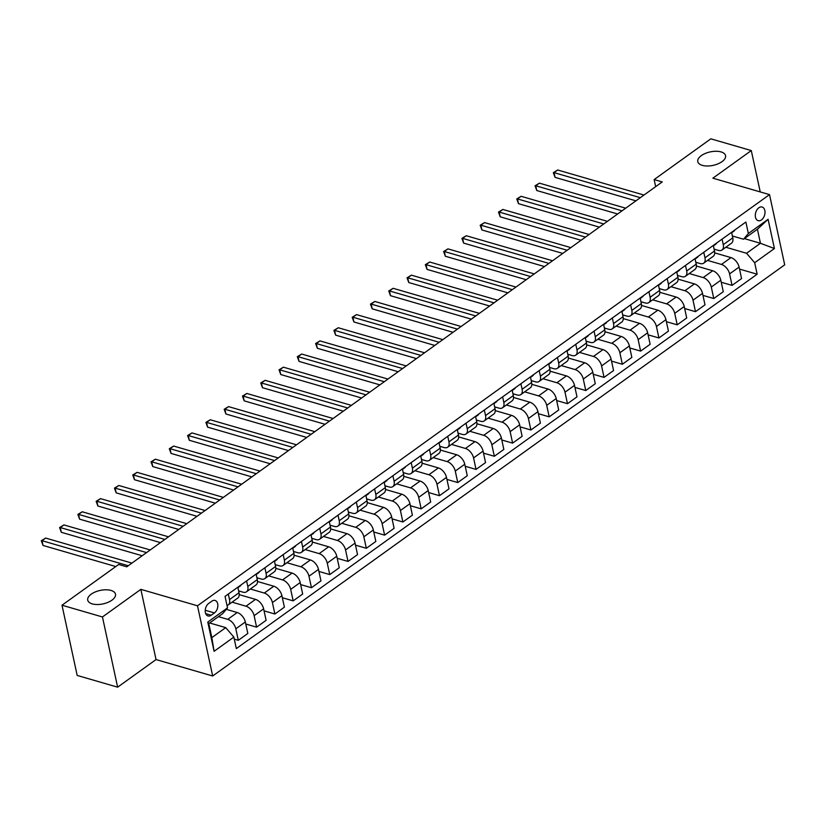 <?xml version="1.0" encoding="UTF-8"?>
<svg xmlns="http://www.w3.org/2000/svg" width="826" height="826" viewBox="0 0 826 826"><rect width="100%" height="100%" fill="white"/><g stroke="black" fill="none" stroke-linecap="round" stroke-linejoin="round"><path stroke-width="1.24" d="M702.307 165.365A14.207 6.887 167.8 0 1 697.784 161.638A14.207 6.887 167.8 0 1 705.352 153.419A14.207 6.887 167.8 0 1 721.036 151.901A14.207 6.887 167.8 0 1 725.558 155.639A14.207 6.887 167.8 0 1 718 163.847A14.207 6.887 167.8 0 1 702.307 165.365M92.244 603.878A14.207 6.887 167.8 0 1 87.721 600.151A14.207 6.887 167.8 0 1 95.289 591.943A14.207 6.887 167.8 0 1 110.973 590.425A14.207 6.887 167.8 0 1 115.495 594.152A14.207 6.887 167.8 0 1 107.938 602.371A14.207 6.887 167.8 0 1 92.244 603.878M758.846 207.77A7.104 4.626 106.2 0 0 755.305 214.946A7.104 4.626 106.2 0 0 758.175 220.666A7.104 4.626 106.2 0 0 761.469 219.912A7.104 4.626 106.2 0 0 765 212.736A7.104 4.626 106.2 0 0 762.13 207.027A7.104 4.626 106.2 0 0 758.846 207.77M212.674 675.998L784.7 264.826L769.522 194.616L197.497 605.788L212.674 675.998L156.042 659.561L140.854 589.351L102.455 616.96L117.633 687.17L156.042 659.561M117.633 687.17L77.179 675.431L62.002 605.221L102.455 616.96M62.002 605.221L118.686 564.468L126.781 566.812L662.235 181.926L654.14 179.583L655.668 186.645M211.198 615.236L214.419 612.923A6.876 4.481 106.2 0 0 217.847 605.964A6.876 4.481 106.2 0 0 215.059 600.43A6.876 4.481 106.2 0 0 211.879 601.152L208.658 603.465A6.876 4.481 106.2 0 0 205.23 610.414A6.876 4.481 106.2 0 0 208.007 615.959A6.876 4.481 106.2 0 0 211.198 615.236L205.705 613.635M233.851 637.104L214.099 651.301L207.78 622.081L227.532 607.884L222.7 613.594L208.802 623.578L211.838 637.62L225.735 627.636L233.851 637.104L236.329 648.586L757.153 274.211L739.528 269.1M744.371 238.611L760.447 243.278L757.411 229.236L743.514 239.22L748.346 233.51L745.868 222.029L225.044 596.403L227.532 607.884M748.346 233.51L768.097 219.313L774.416 248.533L754.665 262.73L757.153 274.211M760.23 191.921L751.288 150.569L710.835 138.83L654.14 179.583M751.288 150.569L712.879 178.179L769.522 194.616M140.854 589.351L197.497 605.788M743.514 239.22L732.373 235.988M722.069 239.137L723.266 244.682A8.88 5.183 54.3 0 1 721.976 250.02A8.88 5.183 54.3 0 1 718.434 250.392L714.087 249.132M703.783 252.281L704.981 257.826A8.88 5.183 54.3 0 1 703.69 263.164A8.88 5.183 54.3 0 1 700.149 263.546L695.802 262.276M685.487 265.425L686.695 270.969A8.88 5.183 54.3 0 1 685.404 276.307A8.88 5.183 54.3 0 1 681.863 276.689L677.506 275.419M667.202 278.579L668.399 284.123A8.88 5.183 54.3 0 1 667.109 289.451A8.88 5.183 54.3 0 1 663.567 289.833L659.22 288.573M648.916 291.723L650.114 297.267A8.88 5.183 54.3 0 1 648.823 302.595A8.88 5.183 54.3 0 1 645.282 302.977L640.935 301.717M630.63 304.866L631.828 310.411A8.88 5.183 54.3 0 1 630.537 315.738A8.88 5.183 54.3 0 1 626.996 316.121L622.649 314.861M612.345 318.01L613.542 323.555A8.88 5.183 54.3 0 1 612.252 328.882A8.88 5.183 54.3 0 1 608.71 329.264L604.364 328.005M594.059 331.154L595.257 336.698A8.88 5.183 54.3 0 1 593.966 342.026A8.88 5.183 54.3 0 1 590.425 342.408L586.078 341.148M575.763 344.297L576.971 349.842A8.88 5.183 54.3 0 1 575.681 355.18A8.88 5.183 54.3 0 1 572.139 355.552L567.782 354.292M557.478 357.441L558.675 362.986A8.88 5.183 54.3 0 1 557.385 368.324A8.88 5.183 54.3 0 1 553.843 368.706L549.497 367.436M539.192 370.585L540.39 376.129A8.88 5.183 54.3 0 1 539.099 381.467A8.88 5.183 54.3 0 1 535.558 381.849L531.211 380.579M520.907 383.739L522.104 389.283A8.88 5.183 54.3 0 1 520.814 394.611A8.88 5.183 54.3 0 1 517.272 394.993L512.925 393.734M502.621 396.883L503.819 402.427A8.88 5.183 54.3 0 1 502.528 407.755A8.88 5.183 54.3 0 1 498.987 408.137L494.64 406.877M484.335 410.026L485.533 415.571A8.88 5.183 54.3 0 1 484.243 420.899A8.88 5.183 54.3 0 1 480.701 421.281L476.354 420.021M466.04 423.17L467.248 428.715A8.88 5.183 54.3 0 1 465.957 434.042A8.88 5.183 54.3 0 1 462.415 434.424L458.069 433.165M447.754 436.314L448.952 441.858A8.88 5.183 54.3 0 1 447.661 447.186A8.88 5.183 54.3 0 1 444.12 447.568L439.773 446.308M429.468 449.458L430.666 455.002A8.88 5.183 54.3 0 1 429.375 460.33A8.88 5.183 54.3 0 1 425.834 460.712L421.487 459.452M411.183 462.601L412.38 468.146A8.88 5.183 54.3 0 1 411.09 473.484A8.88 5.183 54.3 0 1 407.548 473.856L403.202 472.596M392.897 475.745L394.095 481.29A8.88 5.183 54.3 0 1 392.804 486.628A8.88 5.183 54.3 0 1 389.263 487.01L384.916 485.74M374.612 488.889L375.809 494.444A8.88 5.183 54.3 0 1 374.519 499.771A8.88 5.183 54.3 0 1 370.977 500.153L366.63 498.894M356.326 502.043L357.524 507.587A8.88 5.183 54.3 0 1 356.233 512.915A8.88 5.183 54.3 0 1 352.692 513.297L348.345 512.037M338.03 515.187L339.228 520.731A8.88 5.183 54.3 0 1 337.937 526.059A8.88 5.183 54.3 0 1 334.406 526.441L330.049 525.181M319.745 528.33L320.942 533.875A8.88 5.183 54.3 0 1 319.652 539.202A8.88 5.183 54.3 0 1 316.11 539.585L311.763 538.325M301.459 541.474L302.657 547.018A8.88 5.183 54.3 0 1 301.366 552.346A8.88 5.183 54.3 0 1 297.825 552.728L293.478 551.469M283.173 554.618L284.371 560.162A8.88 5.183 54.3 0 1 283.081 565.49A8.88 5.183 54.3 0 1 279.539 565.872L275.192 564.612M264.888 567.761L266.086 573.306A8.88 5.183 54.3 0 1 264.795 578.644A8.88 5.183 54.3 0 1 261.253 579.016L256.907 577.756M246.602 580.905L247.8 586.45A8.88 5.183 54.3 0 1 246.509 591.788A8.88 5.183 54.3 0 1 242.968 592.17L238.621 590.9M209.649 622.969L225.735 627.636M218.436 616.661L227.718 619.355A8.88 5.183 54.3 0 1 235.823 628.823L238.311 640.305L234.285 639.138M226.293 609.34L237.227 612.52A8.88 5.183 54.3 0 1 245.332 621.988L247.821 633.47L238.311 640.305M232.065 602.164L246.003 606.212A8.88 5.183 54.3 0 1 254.119 615.68L256.597 627.161L245.776 624.012M239.22 594.648L255.513 599.377A8.88 5.183 54.3 0 1 263.628 608.845L266.106 620.326L256.597 627.161M250.35 589.021L264.289 593.058A8.88 5.183 54.3 0 1 272.404 602.536L274.882 614.007L264.062 610.868M257.505 581.504L273.798 586.223A8.88 5.183 54.3 0 1 281.914 595.701L284.392 607.172L274.882 614.007M268.646 575.877L282.575 579.914A8.88 5.183 54.3 0 1 290.69 589.382L293.168 600.863L282.347 597.725M275.801 568.36L292.084 573.079A8.88 5.183 54.3 0 1 300.199 582.547L302.677 594.028L293.168 600.863M286.932 562.733L300.86 566.77A8.88 5.183 54.3 0 1 308.976 576.238L311.454 587.72L300.633 584.581M294.087 555.206L310.37 559.935A8.88 5.183 54.3 0 1 318.485 569.403L320.963 580.885L311.454 587.72M305.217 549.579L319.146 553.627A8.88 5.183 54.3 0 1 327.261 563.095L329.75 574.576L318.929 571.437M312.373 542.062L328.655 546.791A8.88 5.183 54.3 0 1 336.771 556.259L339.259 567.741L329.75 574.576M323.503 536.435L337.442 540.483A8.88 5.183 54.3 0 1 345.547 549.951L348.035 561.432L337.214 558.293M330.658 528.919L346.951 533.648A8.88 5.183 54.3 0 1 355.056 543.116L357.544 554.597L348.035 561.432M341.788 523.292L355.727 527.339A8.88 5.183 54.3 0 1 363.843 536.807L366.321 548.288L355.5 545.15M348.944 515.775L365.237 520.504A8.88 5.183 54.3 0 1 373.352 529.972L375.83 541.453L366.321 548.288M360.074 510.148L374.013 514.195A8.88 5.183 54.3 0 1 382.128 523.663L384.606 535.145L373.786 532.006M367.229 502.631L383.522 507.36A8.88 5.183 54.3 0 1 391.638 516.828L394.116 528.31L384.606 535.145M378.37 497.004L392.298 501.052A8.88 5.183 54.3 0 1 400.414 510.52L402.892 522.001L392.071 518.852M385.525 489.488L401.808 494.216A8.88 5.183 54.3 0 1 409.923 503.684L412.401 515.166L402.892 522.001M396.656 483.86L410.584 487.898A8.88 5.183 54.3 0 1 418.699 497.376L421.177 508.847L410.357 505.708M403.811 476.344L420.093 481.062A8.88 5.183 54.3 0 1 428.209 490.541L430.687 502.012L421.177 508.847M414.941 470.717L428.87 474.754A8.88 5.183 54.3 0 1 436.985 484.222L439.473 495.703L428.653 492.564M422.096 463.2L438.379 467.919A8.88 5.183 54.3 0 1 446.494 477.387L448.983 488.868L439.473 495.703M433.227 457.573L447.165 461.61A8.88 5.183 54.3 0 1 455.271 471.078L457.759 482.56L446.938 479.421M440.382 450.046L456.675 454.775A8.88 5.183 54.3 0 1 464.78 464.243L467.268 475.724L457.759 482.56M451.512 444.419L465.451 448.466A8.88 5.183 54.3 0 1 473.566 457.934L476.044 469.416L465.224 466.277M458.667 436.902L474.96 441.631A8.88 5.183 54.3 0 1 483.076 451.099L485.554 462.581L476.044 469.416M469.798 431.275L483.737 435.323A8.88 5.183 54.3 0 1 491.852 444.791L494.33 456.272L483.509 453.133M476.953 423.759L493.246 428.488A8.88 5.183 54.3 0 1 501.361 437.956L503.839 449.437L494.33 456.272M488.083 418.132L502.022 422.179A8.88 5.183 54.3 0 1 510.138 431.647L512.616 443.128L501.795 439.99M495.249 410.615L511.531 415.344A8.88 5.183 54.3 0 1 519.647 424.812L522.125 436.293L512.616 443.128M506.379 404.988L520.308 409.035A8.88 5.183 54.3 0 1 528.423 418.503L530.901 429.985L520.081 426.846M513.535 397.471L529.817 402.2A8.88 5.183 54.3 0 1 537.933 411.668L540.41 423.149L530.901 429.985M524.665 391.844L538.593 395.891A8.88 5.183 54.3 0 1 546.709 405.36L549.197 416.841L538.376 413.692M531.82 384.327L548.103 389.056A8.88 5.183 54.3 0 1 556.218 398.524L558.706 410.006L549.197 416.841M542.95 378.7L556.889 382.748A8.88 5.183 54.3 0 1 564.994 392.216L567.483 403.687L556.662 400.548M550.106 371.184L566.399 375.902A8.88 5.183 54.3 0 1 574.504 385.381L576.992 396.852L567.483 403.687M561.236 365.557L575.175 369.594A8.88 5.183 54.3 0 1 583.29 379.062L585.768 390.543L574.948 387.404M568.391 358.04L584.684 362.759A8.88 5.183 54.3 0 1 592.8 372.227L595.278 383.708L585.768 390.543M579.522 352.413L593.46 356.45A8.88 5.183 54.3 0 1 601.576 365.918L604.054 377.399L593.233 374.261M586.677 344.886L602.97 349.615A8.88 5.183 54.3 0 1 611.085 359.083L613.563 370.564L604.054 377.399M597.807 339.259L611.746 343.306A8.88 5.183 54.3 0 1 619.861 352.774L622.339 364.256L611.519 361.117M604.973 331.742L621.255 336.471A8.88 5.183 54.3 0 1 629.371 345.939L631.849 357.421L622.339 364.256M616.103 326.115L630.032 330.163A8.88 5.183 54.3 0 1 638.147 339.631L640.625 351.112L629.804 347.973M623.258 318.599L639.541 323.327A8.88 5.183 54.3 0 1 647.656 332.795L650.134 344.277L640.625 351.112M634.389 312.971L648.317 317.019A8.88 5.183 54.3 0 1 656.433 326.487L658.921 337.968L648.1 334.829M641.544 305.455L657.826 310.184A8.88 5.183 54.3 0 1 665.942 319.652L668.43 331.133L658.921 337.968M652.674 299.828L666.603 303.875A8.88 5.183 54.3 0 1 674.718 313.343L677.206 324.825L666.386 321.686M659.829 292.311L676.112 297.04A8.88 5.183 54.3 0 1 684.227 306.508L686.716 317.989L677.206 324.825M670.96 286.684L684.899 290.731A8.88 5.183 54.3 0 1 693.004 300.199L695.492 311.681L684.671 308.532M678.115 279.167L694.408 283.896A8.88 5.183 54.3 0 1 702.513 293.364L705.001 304.846L695.492 311.681M689.245 273.54L703.184 277.588A8.88 5.183 54.3 0 1 711.3 287.056L713.778 298.537L702.957 295.388M696.401 266.024L712.693 270.752A8.88 5.183 54.3 0 1 720.809 280.22L723.287 291.692L713.778 298.537M707.531 260.397L721.47 264.434A8.88 5.183 54.3 0 1 729.585 273.902L732.063 285.383L721.243 282.244M714.697 252.88L730.979 257.598A8.88 5.183 54.3 0 1 739.094 267.066L741.572 278.548L732.063 285.383M725.827 247.253L746.549 253.262L760.447 243.278L774.416 248.533M228.306 594.049L229.504 599.593A8.88 5.183 54.3 0 1 228.224 604.931A8.88 5.183 54.3 0 1 227.005 605.458M237.816 587.214L239.013 592.758A8.88 5.183 54.3 0 1 237.733 598.096L228.224 604.931M256.112 574.07L257.309 579.615A8.88 5.183 54.3 0 1 256.019 584.953L246.509 591.788M274.397 560.926L275.595 566.471A8.88 5.183 54.3 0 1 274.304 571.809L264.795 578.644M292.683 547.783L293.88 553.327A8.88 5.183 54.3 0 1 292.59 558.655L283.081 565.49M310.968 534.639L312.166 540.183A8.88 5.183 54.3 0 1 310.875 545.511L301.366 552.346M329.254 521.495L330.452 527.04A8.88 5.183 54.3 0 1 329.161 532.367L319.652 539.202M347.54 508.351L348.737 513.896A8.88 5.183 54.3 0 1 347.447 519.224L337.937 526.059M365.835 495.208L367.033 500.752A8.88 5.183 54.3 0 1 365.742 506.08L356.233 512.915M384.121 482.054L385.319 487.608A8.88 5.183 54.3 0 1 384.028 492.936L374.519 499.771M402.407 468.91L403.604 474.454A8.88 5.183 54.3 0 1 402.314 479.792L392.804 486.628M420.692 455.766L421.89 461.311A8.88 5.183 54.3 0 1 420.599 466.649L411.09 473.484M438.978 442.622L440.175 448.167A8.88 5.183 54.3 0 1 438.885 453.495L429.375 460.33M457.263 429.479L458.461 435.023A8.88 5.183 54.3 0 1 457.17 440.351L447.661 447.186M475.559 416.335L476.757 421.88A8.88 5.183 54.3 0 1 475.466 427.207L465.957 434.042M493.845 403.191L495.042 408.736A8.88 5.183 54.3 0 1 493.752 414.063L484.243 420.899M512.13 390.048L513.328 395.592A8.88 5.183 54.3 0 1 512.037 400.92L502.528 407.755M530.416 376.893L531.614 382.448A8.88 5.183 54.3 0 1 530.323 387.776L520.814 394.611M548.701 363.75L549.899 369.294A8.88 5.183 54.3 0 1 548.609 374.632L539.099 381.467M566.987 350.606L568.185 356.151A8.88 5.183 54.3 0 1 566.894 361.489L557.385 368.324M585.273 337.462L586.481 343.007A8.88 5.183 54.3 0 1 585.19 348.335L575.681 355.18M603.569 324.319L604.766 329.863A8.88 5.183 54.3 0 1 603.476 335.191L593.966 342.026M621.854 311.175L623.052 316.719A8.88 5.183 54.3 0 1 621.761 322.047L612.252 328.882M640.14 298.031L641.337 303.576A8.88 5.183 54.3 0 1 640.047 308.903L630.537 315.738M658.425 284.887L659.623 290.432A8.88 5.183 54.3 0 1 658.332 295.76L648.823 302.595M676.711 271.744L677.909 277.288A8.88 5.183 54.3 0 1 676.618 282.616L667.109 289.451M694.996 258.59L696.204 264.134A8.88 5.183 54.3 0 1 694.914 269.472L685.404 276.307M713.292 245.446L714.49 250.99A8.88 5.183 54.3 0 1 713.199 256.328L703.69 263.164M754.665 262.73L746.549 253.262M731.578 232.302L732.776 237.847A8.88 5.183 54.3 0 1 731.485 243.185L721.976 250.02M208.802 623.578L207.78 622.081M211.838 637.62L214.099 651.301M768.097 219.313L757.411 229.236M128.288 565.738L42.002 540.689L45.657 538.067L131.943 563.105M115.785 566.553L43.024 545.439L42.002 540.689L41.3 540.72L45.657 538.067M43.024 545.439L41.3 540.72M241.037 584.911A5.885 3.438 54.3 0 1 240.232 586.016A5.885 3.438 54.3 0 1 240.067 586.13M146.574 552.594L60.288 527.546L63.943 524.923L150.229 549.961M237.898 587.585A5.885 3.438 -125.7 0 0 238.249 586.904M142.165 555.753L61.31 532.295L60.288 527.546L59.586 527.577L63.943 524.923M61.31 532.295L59.586 527.577M259.323 571.768A5.885 3.438 54.3 0 1 258.517 572.872A5.885 3.438 54.3 0 1 258.352 572.986M164.859 539.44L78.573 514.402L82.228 511.779L168.514 536.817M256.184 574.442A5.885 3.438 -125.7 0 0 256.545 573.76M160.451 542.61L79.595 519.151L78.573 514.402L77.871 514.422L82.228 511.779M79.595 519.151L77.871 514.422M277.608 558.613A5.885 3.438 54.3 0 1 276.813 559.729A5.885 3.438 54.3 0 1 276.638 559.842M183.145 526.296L96.859 501.258L100.514 498.625L186.8 523.674M274.469 561.288A5.885 3.438 -125.7 0 0 274.831 560.617M178.736 529.466L97.881 506.008L96.859 501.258L96.157 501.279L100.514 498.625M97.881 506.008L96.157 501.279M295.894 545.47A5.885 3.438 54.3 0 1 295.099 546.585A5.885 3.438 54.3 0 1 294.923 546.698M201.43 513.153L115.144 488.114L118.81 485.481L205.085 510.53M292.755 548.144A5.885 3.438 -125.7 0 0 293.116 547.473M197.022 516.322L116.177 492.854L115.144 488.114L114.453 488.135L118.81 485.481M116.177 492.854L114.453 488.135M314.179 532.326A5.885 3.438 54.3 0 1 313.384 533.441A5.885 3.438 54.3 0 1 313.209 533.555M219.716 500.009L133.43 474.971L137.095 472.338L223.381 497.386M311.051 535A5.885 3.438 -125.7 0 0 311.402 534.329M215.318 503.179L134.462 479.71L133.43 474.971L132.738 474.991L137.095 472.338M134.462 479.71L132.738 474.991M332.475 519.182A5.885 3.438 54.3 0 1 331.67 520.297A5.885 3.438 54.3 0 1 331.494 520.411M238.012 486.865L151.726 461.827L155.381 459.194L241.667 484.232M329.337 521.856A5.885 3.438 -125.7 0 0 329.688 521.185M233.603 490.035L152.748 466.566L151.726 461.827L151.024 461.848L155.381 459.194M152.748 466.566L151.024 461.848M350.761 506.039A5.885 3.438 54.3 0 1 349.956 507.154A5.885 3.438 54.3 0 1 349.79 507.257M256.297 473.721L170.011 448.683L173.666 446.05L259.953 471.088M347.622 508.713A5.885 3.438 -125.7 0 0 347.973 508.031M251.889 476.891L171.034 453.422L170.011 448.683L169.309 448.704L173.666 446.05M171.034 453.422L169.309 448.704M369.046 492.895A5.885 3.438 54.3 0 1 368.241 494.01A5.885 3.438 54.3 0 1 368.076 494.113M274.583 460.578L188.297 435.529L191.952 432.907L278.238 457.945M365.908 495.569A5.885 3.438 -125.7 0 0 366.269 494.888M270.174 463.747L189.319 440.279L188.297 435.529L187.595 435.56L191.952 432.907M189.319 440.279L187.595 435.56M387.332 479.751A5.885 3.438 54.3 0 1 386.537 480.856A5.885 3.438 54.3 0 1 386.361 480.969M292.869 447.434L206.583 422.385L210.238 419.763L296.524 444.801M384.193 482.425A5.885 3.438 -125.7 0 0 384.555 481.744M288.46 450.593L207.605 427.135L206.583 422.385L205.881 422.416L210.238 419.763M207.605 427.135L205.881 422.416M405.618 466.607A5.885 3.438 54.3 0 1 404.823 467.712A5.885 3.438 54.3 0 1 404.647 467.826M311.154 434.29L224.868 409.242L228.534 406.619L314.809 431.657M402.479 469.282A5.885 3.438 -125.7 0 0 402.84 468.6M306.745 437.45L225.901 413.991L224.868 409.242L224.176 409.273L228.534 406.619M225.901 413.991L224.176 409.273M423.903 453.453A5.885 3.438 54.3 0 1 423.108 454.568A5.885 3.438 54.3 0 1 422.933 454.682M329.44 421.136L243.154 396.098L246.819 393.465L333.105 418.514M420.775 456.128A5.885 3.438 -125.7 0 0 421.126 455.456M325.041 424.306L244.186 400.847L243.154 396.098L242.462 396.119L246.819 393.465M244.186 400.847L242.462 396.119M442.189 440.31A5.885 3.438 54.3 0 1 441.394 441.425A5.885 3.438 54.3 0 1 441.218 441.538M347.736 407.992L261.45 382.954L265.105 380.321L351.391 405.37M439.06 442.984A5.885 3.438 -125.7 0 0 439.411 442.313M343.327 411.162L262.472 387.693L261.45 382.954L260.748 382.975L265.105 380.321M262.472 387.693L260.748 382.975M460.485 427.166A5.885 3.438 54.3 0 1 459.679 428.281A5.885 3.438 54.3 0 1 459.514 428.395M366.021 394.849L279.735 369.811L283.39 367.178L369.676 392.226M457.346 429.84A5.885 3.438 -125.7 0 0 457.697 429.169M361.612 398.018L280.757 374.55L279.735 369.811L279.033 369.831L283.39 367.178M280.757 374.55L279.033 369.831M478.77 414.022A5.885 3.438 54.3 0 1 477.965 415.137A5.885 3.438 54.3 0 1 477.8 415.251M384.307 381.705L298.021 356.667L301.676 354.034L387.962 379.072M475.631 416.696A5.885 3.438 -125.7 0 0 475.993 416.025M379.898 384.875L299.043 361.406L298.021 356.667L297.319 356.687L301.676 354.034M299.043 361.406L297.319 356.687M497.056 400.878A5.885 3.438 54.3 0 1 496.261 401.994A5.885 3.438 54.3 0 1 496.085 402.097M402.592 368.561L316.306 343.523L319.961 340.89L406.247 365.928M493.917 403.553A5.885 3.438 -125.7 0 0 494.278 402.871M398.184 371.731L317.329 348.262L316.306 343.523L315.604 343.544L319.961 340.89M317.329 348.262L315.604 343.544M515.341 387.735A5.885 3.438 54.3 0 1 514.546 388.85A5.885 3.438 54.3 0 1 514.371 388.953M420.878 355.417L334.592 330.369L338.257 327.746L424.533 352.785M512.203 390.409A5.885 3.438 -125.7 0 0 512.564 389.727M416.469 358.587L335.624 335.119L334.592 330.369L333.9 330.4L338.257 327.746M335.624 335.119L333.9 330.4M533.627 374.591A5.885 3.438 54.3 0 1 532.832 375.696A5.885 3.438 54.3 0 1 532.656 375.809M439.164 342.274L352.878 317.225L356.543 314.603L442.829 339.641M530.498 377.265A5.885 3.438 -125.7 0 0 530.85 376.584M434.765 345.433L353.91 321.975L352.878 317.225L352.186 317.256L356.543 314.603M353.91 321.975L352.186 317.256M551.913 361.447A5.885 3.438 54.3 0 1 551.118 362.552A5.885 3.438 54.3 0 1 550.942 362.666M457.459 329.13L371.173 304.082L374.828 301.459L461.115 326.497M548.784 364.121A5.885 3.438 -125.7 0 0 549.135 363.44M453.051 332.289L372.196 308.831L371.173 304.082L370.471 304.113L374.828 301.459M372.196 308.831L370.471 304.113M570.208 348.293A5.885 3.438 54.3 0 1 569.403 349.408A5.885 3.438 54.3 0 1 569.228 349.522M475.745 315.976L389.459 290.938L393.114 288.305L479.4 313.353M567.07 350.967A5.885 3.438 -125.7 0 0 567.421 350.296M471.336 319.146L390.481 295.687L389.459 290.938L388.757 290.959L393.114 288.305M390.481 295.687L388.757 290.959M588.494 335.149A5.885 3.438 54.3 0 1 587.689 336.265A5.885 3.438 54.3 0 1 587.523 336.378M494.031 302.832L407.745 277.794L411.4 275.161L497.686 300.21M585.355 337.824A5.885 3.438 -125.7 0 0 585.717 337.153M489.622 306.002L408.767 282.533L407.745 277.794L407.042 277.815L411.4 275.161M408.767 282.533L407.042 277.815M606.78 322.006A5.885 3.438 54.3 0 1 605.974 323.121A5.885 3.438 54.3 0 1 605.809 323.234M512.316 289.689L426.03 264.65L429.685 262.018L515.971 287.066M603.641 324.68A5.885 3.438 -125.7 0 0 604.002 324.009M507.907 292.858L427.052 269.39L426.03 264.65L425.328 264.671L429.685 262.018M427.052 269.39L425.328 264.671M625.065 308.862A5.885 3.438 54.3 0 1 624.27 309.977A5.885 3.438 54.3 0 1 624.095 310.091M530.602 276.545L444.316 251.507L447.971 248.874L534.257 273.912M621.926 311.536A5.885 3.438 -125.7 0 0 622.288 310.865M526.193 279.715L445.348 256.246L444.316 251.507L443.624 251.527L447.971 248.874M445.348 256.246L443.624 251.527M643.351 295.718A5.885 3.438 54.3 0 1 642.556 296.833A5.885 3.438 54.3 0 1 642.38 296.937M548.887 263.401L462.601 238.363L466.267 235.73L552.553 260.768M640.222 298.392A5.885 3.438 -125.7 0 0 640.573 297.721M544.489 266.571L463.634 243.102L462.601 238.363L461.91 238.384L466.267 235.73M463.634 243.102L461.91 238.384M661.636 282.575A5.885 3.438 54.3 0 1 660.841 283.69A5.885 3.438 54.3 0 1 660.666 283.793M567.173 250.257L480.897 225.209L484.552 222.586L570.838 247.624M658.508 285.249A5.885 3.438 -125.7 0 0 658.859 284.567M562.774 253.427L481.919 229.958L480.897 225.209L480.195 225.24L484.552 222.586M481.919 229.958L480.195 225.24M679.932 269.431A5.885 3.438 54.3 0 1 679.127 270.536A5.885 3.438 54.3 0 1 678.951 270.649M585.469 237.114L499.183 212.065L502.838 209.443L589.124 234.481M676.793 272.105A5.885 3.438 -125.7 0 0 677.144 271.424M581.06 240.273L500.205 216.815L499.183 212.065L498.481 212.096L502.838 209.443M500.205 216.815L498.481 212.096M698.218 256.287A5.885 3.438 54.3 0 1 697.412 257.392A5.885 3.438 54.3 0 1 697.247 257.505M603.754 223.97L517.468 198.921L521.123 196.299L607.409 221.337M695.079 258.961A5.885 3.438 -125.7 0 0 695.44 258.28M599.346 227.129L518.491 203.671L517.468 198.921L516.766 198.952L521.123 196.299M518.491 203.671L516.766 198.952M716.503 243.143A5.885 3.438 54.3 0 1 715.698 244.248A5.885 3.438 54.3 0 1 715.533 244.362M622.04 210.816L535.754 185.778L539.409 183.155L625.695 208.193M713.365 245.818A5.885 3.438 -125.7 0 0 713.726 245.136M617.631 213.986L536.776 190.527L535.754 185.778L535.052 185.798L539.409 183.155M536.776 190.527L535.052 185.798M734.789 229.989A5.885 3.438 54.3 0 1 733.994 231.104A5.885 3.438 54.3 0 1 733.818 231.218M640.326 197.672L554.039 172.634L557.695 170.001L643.981 195.05M731.65 232.664A5.885 3.438 -125.7 0 0 732.012 231.992M635.917 200.842L555.072 177.373L554.039 172.634L553.348 172.655L557.695 170.001M555.072 177.373L553.348 172.655M237.227 612.52L227.718 619.355M255.513 599.377L246.003 606.212M273.798 586.223L264.289 593.058M292.084 573.079L282.575 579.914M310.37 559.935L300.86 566.77M328.655 546.791L319.146 553.627M346.951 533.648L337.442 540.483M365.237 520.504L355.727 527.339M383.522 507.36L374.013 514.195M401.808 494.216L392.298 501.052M420.093 481.062L410.584 487.898M438.379 467.919L428.87 474.754M456.675 454.775L447.165 461.61M474.96 441.631L465.451 448.466M493.246 428.488L483.737 435.323M511.531 415.344L502.022 422.179M529.817 402.2L520.308 409.035M548.103 389.056L538.593 395.891M566.399 375.902L556.889 382.748M584.684 362.759L575.175 369.594M602.97 349.615L593.46 356.45M621.255 336.471L611.746 343.306M639.541 323.327L630.032 330.163M657.826 310.184L648.317 317.019M676.112 297.04L666.603 303.875M694.408 283.896L684.899 290.731M712.693 270.752L703.184 277.588M730.979 257.598L721.47 264.434M245.332 621.988L235.823 628.823M239.013 592.758L229.504 599.593M257.309 579.615L247.8 586.45M263.628 608.845L254.119 615.68M275.595 566.471L266.086 573.306M281.914 595.701L272.404 602.536M293.88 553.327L284.371 560.162M300.199 582.547L290.69 589.382M312.166 540.183L302.657 547.018M318.485 569.403L308.976 576.238M330.452 527.04L320.942 533.875M336.771 556.259L327.261 563.095M348.737 513.896L339.228 520.731M355.056 543.116L345.547 549.951M367.033 500.752L357.524 507.587M373.352 529.972L363.843 536.807M385.319 487.608L375.809 494.444M391.638 516.828L382.128 523.663M403.604 474.454L394.095 481.29M409.923 503.684L400.414 510.52M421.89 461.311L412.38 468.146M428.209 490.541L418.699 497.376M440.175 448.167L430.666 455.002M446.494 477.387L436.985 484.222M458.461 435.023L448.952 441.858M464.78 464.243L455.271 471.078M476.757 421.88L467.248 428.715M483.076 451.099L473.566 457.934M495.042 408.736L485.533 415.571M501.361 437.956L491.852 444.791M513.328 395.592L503.819 402.427M519.647 424.812L510.138 431.647M531.614 382.448L522.104 389.283M537.933 411.668L528.423 418.503M549.899 369.294L540.39 376.129M556.218 398.524L546.709 405.36M568.185 356.151L558.675 362.986M574.504 385.381L564.994 392.216M586.481 343.007L576.971 349.842M592.8 372.227L583.29 379.062M604.766 329.863L595.257 336.698M611.085 359.083L601.576 365.918M623.052 316.719L613.542 323.555M629.371 345.939L619.861 352.774M641.337 303.576L631.828 310.411M647.656 332.795L638.147 339.631M659.623 290.432L650.114 297.267M665.942 319.652L656.433 326.487M677.909 277.288L668.399 284.123M684.227 306.508L674.718 313.343M696.204 264.134L686.695 270.969M702.513 293.364L693.004 300.199M714.49 250.99L704.981 257.826M720.809 280.22L711.3 287.056M732.776 237.847L723.266 244.682M739.094 267.066L729.585 273.902M205.24 610.259L214.419 612.923M237.919 587.678L240.232 586.016M256.205 574.535L258.517 572.872M274.49 561.391L276.813 559.729M292.786 548.247L295.099 546.585M311.072 535.103L313.384 533.441M329.357 521.96L331.67 520.297M347.643 508.816L349.956 507.154M365.928 495.672L368.241 494.01M384.214 482.529L386.537 480.856M402.51 469.375L404.823 467.712M420.795 456.231L423.108 454.568M439.081 443.087L441.394 441.425M457.367 429.943L459.679 428.281M475.652 416.8L477.965 415.137M493.938 403.656L496.261 401.994M512.234 390.512L514.546 388.85M530.519 377.368L532.832 375.696M548.805 364.214L551.118 362.552M567.09 351.071L569.403 349.408M585.376 337.927L587.689 336.265M603.661 324.783L605.974 323.121M621.957 311.639L624.27 309.977M640.243 298.496L642.556 296.833M658.528 285.352L660.841 283.69M676.814 272.208L679.127 270.536M695.1 259.054L697.412 257.392M713.385 245.911L715.698 244.248M731.681 232.767L733.994 231.104"/></g></svg>
